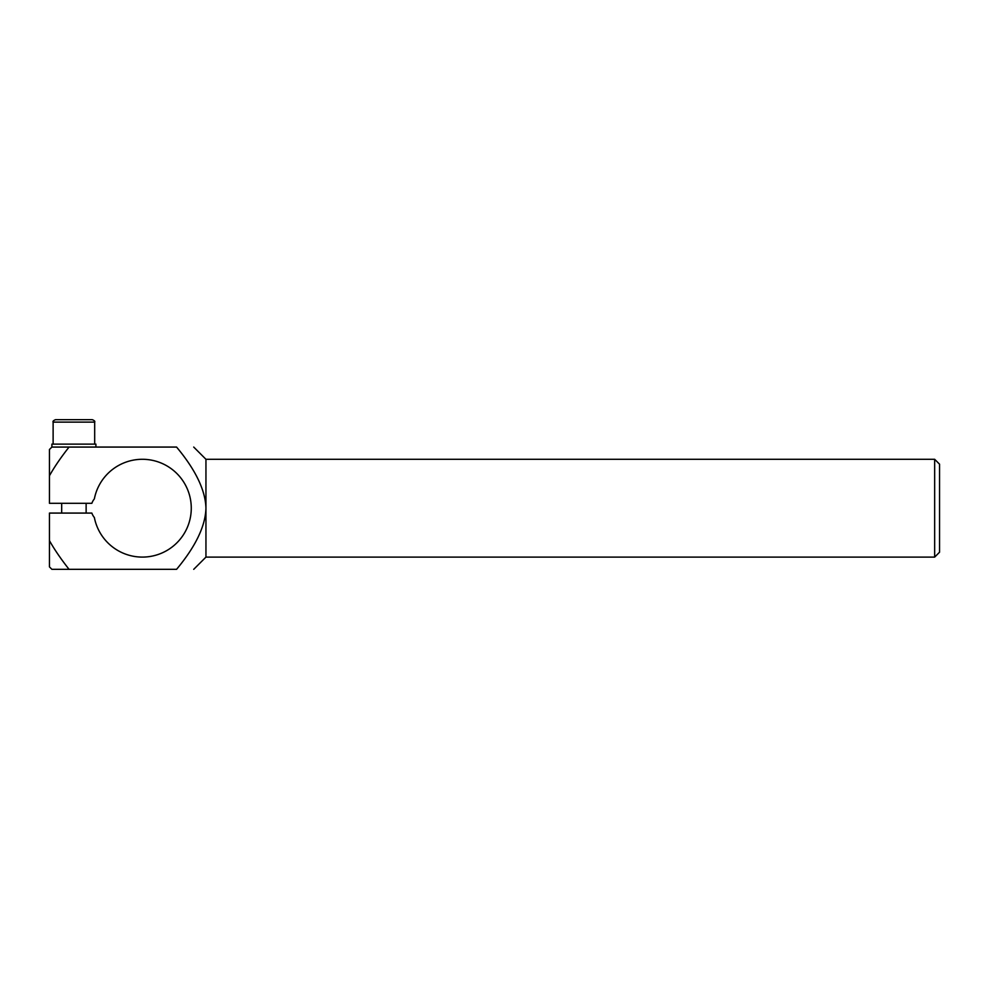 <?xml version="1.0" encoding="UTF-8"?>
<svg xmlns="http://www.w3.org/2000/svg" width="989" height="989" viewBox="0 0 989 989"><rect width="100%" height="100%" fill="white"/><g stroke="black" fill="none" stroke-linecap="round" stroke-linejoin="round"><path stroke-width="1.48" d="M934.654 459.292L934.654 557.104L939.55 552.208L939.55 464.175L934.654 459.292L205.947 459.292L193.72 447.065M934.654 557.104L205.947 557.104L205.947 508.198C205.415 526.136 195.612 546.509 176.574 569.33L69.057 569.33C60.861 558.921 54.333 549.365 49.45 540.637L49.45 513.081L91.866 513.081A14.674 14.674 0 0 0 94.363 517.519A48.906 48.906 0 0 0 169.478 548.895A48.906 48.906 0 0 0 169.478 467.488A48.906 48.906 0 0 0 94.363 498.876A14.674 14.674 0 0 0 91.866 503.302L49.45 503.302L49.45 475.758C54.333 467.031 60.861 457.462 69.057 447.065L176.574 447.065C195.612 469.874 205.415 490.247 205.947 508.198L205.947 459.292M69.057 569.33L63.791 569.33L69.057 569.33C45.754 569.33 45.754 569.33 69.057 569.33M49.45 540.637L49.45 566.882L51.898 569.33L63.791 569.33M95.908 447.065L95.908 444.123L51.898 444.123L51.898 447.065L49.45 449.501L49.45 475.758M69.057 447.065C45.754 447.065 45.754 447.065 69.057 447.065L51.898 447.065M176.574 447.065C199.865 447.065 199.865 447.065 176.574 447.065C199.865 447.065 199.865 447.065 176.574 447.065M176.574 569.33C199.865 569.33 199.865 569.33 176.574 569.33C199.865 569.33 199.865 569.33 176.574 569.33M86.13 503.302L86.13 513.081M61.677 503.302L61.677 513.081M53.122 444.123L53.122 422.118L94.684 422.118L94.684 444.123M53.122 422.118C52.627 421.339 53.443 420.523 55.569 419.67L92.249 419.67C94.375 420.523 95.179 421.339 94.684 422.118M205.947 557.104L193.72 569.33"/></g></svg>
